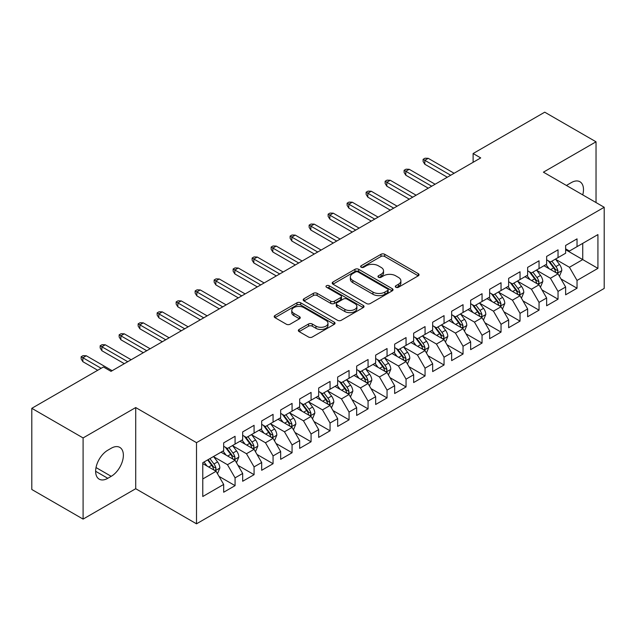 <?xml version="1.0" encoding="UTF-8"?>
<svg xmlns="http://www.w3.org/2000/svg" width="636" height="636" viewBox="0 0 636 636"><rect width="100%" height="100%" fill="white"/><g stroke="black" fill="none" stroke-linecap="round" stroke-linejoin="round"><path stroke-width="0.95" d="M395.846 287.265A1.844 1.065 0 0 0 398.462 287.265L418.273 275.825A2.639 1.526 0 0 0 419.045 274.752A2.639 1.526 0 0 0 418.273 273.671L384.708 254.297A2.639 1.526 0 0 0 380.98 254.297L361.169 265.737A1.844 1.065 0 0 0 360.62 266.484A1.844 1.065 0 0 0 361.169 267.239A1.844 1.065 0 0 0 363.776 267.239L366.336 265.761A8.435 4.873 0 0 1 378.277 265.761L381.067 267.374A8.435 4.873 0 0 1 383.54 270.817A8.435 4.873 0 0 1 381.067 274.267L378.507 275.746A1.844 1.065 0 0 0 377.967 276.501A1.844 1.065 0 0 0 378.507 277.256A1.844 1.065 0 0 0 381.115 277.256L383.683 275.77A8.435 4.873 0 0 1 395.616 275.77L398.414 277.391A8.435 4.873 0 0 1 400.887 280.834A8.435 4.873 0 0 1 398.414 284.276L395.846 285.755A1.844 1.065 0 0 0 395.306 286.51A1.844 1.065 0 0 0 395.846 287.265L395.846 285.755M299.119 329.44A2.639 1.526 0 0 0 298.34 330.521A2.639 1.526 0 0 0 299.119 331.595L308.532 337.032A2.639 1.526 0 0 0 312.26 337.032L334.266 324.328A2.639 1.526 0 0 0 335.037 323.247A2.639 1.526 0 0 0 334.266 322.174L300.701 302.792A2.639 1.526 0 0 0 296.972 302.792L274.967 315.496A2.639 1.526 0 0 0 274.195 316.577A2.639 1.526 0 0 0 274.967 317.65L286.343 324.217A2.639 1.526 0 0 0 290.072 324.217L299.484 318.779A2.639 1.526 0 0 0 300.264 317.706A2.639 1.526 0 0 0 299.484 316.633L293.848 313.373A7.052 4.07 0 0 1 291.781 310.495A7.052 4.07 0 0 1 296.137 306.727A7.052 4.07 0 0 1 303.825 307.609L325.918 320.369A7.052 4.07 0 0 1 327.985 323.247A7.052 4.07 0 0 1 323.629 327.015A7.052 4.07 0 0 1 315.941 326.133L312.26 324.002A2.639 1.526 0 0 0 308.532 324.002L299.119 329.44L299.119 331.595M83.093 437.934L83.093 519.103L135.714 488.718L135.714 407.557L83.093 437.934L31.8 408.32L103.422 366.972L111.022 371.36L480.713 157.919L473.112 153.53L473.112 162.307M135.714 407.557L196.508 442.656L604.2 207.272L604.2 288.442L196.508 523.818L196.508 442.656M596.027 202.558L596.027 141.796L543.406 172.173L604.2 207.272M596.027 141.796L544.734 112.182L473.112 153.53M366.527 303.547A2.639 1.526 0 0 0 370.255 303.547L392.261 290.843A2.639 1.526 0 0 0 393.032 289.77A2.639 1.526 0 0 0 392.261 288.688L358.696 269.314A2.639 1.526 0 0 0 354.968 269.314L332.962 282.018A2.639 1.526 0 0 0 332.191 283.092A2.639 1.526 0 0 0 332.962 284.173L366.527 303.547M327.262 287.663A1.844 1.065 0 0 1 329.138 287.925L329.138 285.731L363.259 305.431A2.639 1.526 0 0 1 364.038 306.512A2.639 1.526 0 0 1 363.259 307.586L341.262 320.29A2.639 1.526 0 0 1 337.525 320.29L303.96 300.908L303.96 298.761A2.639 1.526 0 0 0 303.189 299.834A2.639 1.526 0 0 0 303.96 300.908M303.96 298.761L313.381 293.323A2.639 1.526 0 0 1 317.11 293.323L330.72 301.178A2.639 1.526 0 0 0 334.449 301.178L340.697 297.576A2.639 1.526 0 0 0 341.468 296.495A2.639 1.526 0 0 0 340.697 295.422L326.53 287.241A1.844 1.065 0 0 1 325.99 286.486A1.844 1.065 0 0 1 327.127 285.5A1.844 1.065 0 0 1 329.138 285.731M565.635 249.725L582.735 259.591L582.735 243.357L597.927 234.589L577.035 246.649L577.035 238.866L565.635 245.448L565.635 253.231L558.034 257.62L558.034 249.829L546.634 256.411L546.634 264.202L539.042 268.591L539.042 260.8L527.642 267.382L527.642 275.165L520.041 279.554L520.041 271.771L508.641 278.353L508.641 286.136L501.041 290.525L501.041 282.734L489.641 289.316L489.641 297.107L482.048 301.496L482.048 293.705L470.648 300.287L470.648 308.07L463.048 312.459L463.048 304.676L451.647 311.25L451.647 319.041L444.047 323.43L444.047 315.639L432.655 322.221L432.655 330.012L425.055 334.401L425.055 326.61L413.654 333.192L413.654 340.976L406.054 345.364L406.054 337.581L394.654 344.156L394.654 351.947L387.054 356.335L387.054 348.544L375.661 355.127L375.661 362.918L368.061 367.298L368.061 359.515L356.661 366.098L356.661 373.881L349.061 378.269L349.061 370.486L337.66 377.061L337.66 384.852L330.06 389.24L330.06 381.449L318.668 388.032L318.668 395.823L311.068 400.203L311.068 392.42L299.667 399.003L299.667 406.786L292.067 411.174L292.067 403.391L280.667 409.966L280.667 417.757L273.067 422.145L273.067 414.354L261.674 420.937L261.674 428.728L254.074 433.108L254.074 425.325L242.674 431.908L242.674 439.691L235.074 444.079L235.074 436.288L223.673 442.871L223.673 450.662L202.781 462.722L202.781 496.509L223.673 484.441L216.081 471.284L202.781 463.604M597.927 234.589L597.927 268.368L577.035 280.436L569.435 267.271L555.657 259.321M560.984 278.958L577.035 288.219L577.035 280.436M577.035 288.219L565.635 294.802L565.635 287.019L558.034 291.399L550.434 278.242L536.665 270.292M541.983 289.921L558.034 299.19L558.034 291.399M558.034 299.19L546.634 305.773L546.634 297.982L539.042 302.37L531.442 289.205L517.664 281.255M522.983 300.892L539.042 310.161L539.042 302.37M539.042 310.161L527.642 316.736L527.642 308.953L520.041 313.341L512.441 300.176L498.664 292.226M503.99 311.855L520.041 321.124L520.041 313.341M520.041 321.124L508.641 327.707L508.641 319.916L501.041 324.304L493.441 311.147L479.671 303.189M484.99 322.826L501.041 332.095L501.041 324.304M501.041 332.095L489.641 338.678L489.641 330.887L482.048 335.275L474.448 322.11L460.671 314.16M465.989 333.797L482.048 343.066L482.048 335.275M482.048 343.066L470.648 349.641L470.648 341.858L463.048 346.246L455.448 333.081L441.678 325.131M446.997 344.76L463.048 354.029L463.048 346.246M463.048 354.029L451.647 360.612L451.647 352.821L444.047 357.209L436.447 344.052L422.678 336.094M427.996 355.731L444.047 365L444.047 357.209M444.047 365L432.655 371.583L432.655 363.792L425.055 368.18L417.455 355.015L403.677 347.065M408.996 366.702L425.055 375.963L425.055 368.18M425.055 375.963L413.654 382.546L413.654 374.763L406.054 379.151L398.454 365.986L384.685 358.036M390.003 377.665L406.054 386.934L406.054 379.151M406.054 386.934L394.654 393.517L394.654 385.726L387.054 390.114L379.461 376.957L365.684 368.999M371.003 388.636L387.054 397.905L387.054 390.114M387.054 397.905L375.661 404.488L375.661 396.697L368.061 401.085L360.461 387.92L346.684 379.97M352.002 399.607L368.061 408.868L368.061 401.085M368.061 408.868L356.661 415.451L356.661 407.668L349.061 412.056L341.46 398.891L327.691 390.941M333.01 410.57L349.061 419.84L349.061 412.056M349.061 419.84L337.66 426.422L337.66 418.631L330.06 423.02L322.468 409.862L308.691 401.904M314.009 421.541L330.06 430.81L330.06 423.02M330.06 430.81L318.668 437.393L318.668 429.602L311.068 433.99L303.467 420.825L289.69 412.875M295.017 432.512L311.068 441.774L311.068 433.99M311.068 441.774L299.667 448.356L299.667 440.573L292.067 444.954L284.467 431.796L270.697 423.846M276.016 443.475L292.067 452.745L292.067 444.954M292.067 452.745L280.667 459.327L280.667 451.536L273.067 455.925L265.474 442.767L251.697 434.809M257.016 454.446L273.067 463.716L273.067 455.925M273.067 463.716L261.674 470.29L261.674 462.507L254.074 466.896L246.474 453.73L232.697 445.78M238.023 465.417L254.074 474.679L254.074 466.896M254.074 474.679L242.674 481.261L242.674 473.478L235.074 477.859L227.473 464.701L213.704 456.751M219.023 476.38L235.074 485.65L235.074 477.859M235.074 485.65L223.673 492.232L223.673 484.441M223.673 446.273L227.473 448.467L235.074 444.079M202.781 478.956L216.081 471.284M242.674 435.302L246.474 437.496L254.074 433.108M227.473 464.701L235.074 460.313L221.018 452.196M242.674 473.478L235.074 460.313M261.674 424.339L265.474 426.533L273.067 422.145M246.474 453.73L254.074 449.342L240.011 441.225M261.674 462.507L254.074 449.342M280.667 413.368L284.467 415.562L292.067 411.174M265.474 442.767L273.067 438.379L259.011 430.262M280.667 451.536L273.067 438.379M299.667 402.397L303.467 404.591L311.068 400.203M284.467 431.796L292.067 427.408L278.012 419.291M299.667 440.573L292.067 427.408M318.668 391.434L322.468 393.628L330.06 389.24M303.467 420.825L311.068 416.437L297.004 408.32M318.668 429.602L311.068 416.437M337.66 380.463L341.46 382.657L349.061 378.269M322.468 409.862L330.06 405.474L316.005 397.357M337.66 418.631L330.06 405.474M356.661 369.492L360.461 371.686L368.061 367.298M341.46 398.891L349.061 394.503L335.005 386.386M356.661 407.668L349.061 394.503M375.661 358.529L379.461 360.723L387.054 356.335M360.461 387.92L368.061 383.532L353.998 375.415M375.661 396.697L368.061 383.532M394.654 347.558L398.454 349.752L406.054 345.364M379.461 376.957L387.054 372.569L372.998 364.452M394.654 385.726L387.054 372.569M413.654 336.587L417.455 338.781L425.055 334.401M398.454 365.986L406.054 361.598L391.999 353.481M413.654 374.763L406.054 361.598M432.655 325.624L436.447 327.818L444.047 323.43M417.455 355.015L425.055 350.627L410.991 342.518M432.655 363.792L425.055 350.627M451.647 314.653L455.448 316.847L463.048 312.459M436.447 344.052L444.047 339.664L429.992 331.547M451.647 352.821L444.047 339.664M470.648 303.69L474.448 305.876L482.048 301.496M455.448 333.081L463.048 328.693L448.992 320.576M470.648 341.858L463.048 328.693M489.641 292.719L493.441 294.913L501.041 290.525M474.448 322.11L482.048 317.73L467.985 309.613M489.641 330.887L482.048 317.73M508.641 281.748L512.441 283.942L520.041 279.554M493.441 311.147L501.041 306.759L486.985 298.642M508.641 319.916L501.041 306.759M527.642 270.785L531.442 272.979L539.042 268.591M512.441 300.176L520.041 295.788L505.978 287.671M527.642 308.953L520.041 295.788M546.634 259.814L550.434 262.008L558.034 257.62M531.442 289.205L539.042 284.825L524.978 276.708M546.634 297.982L539.042 284.825M565.635 248.843L569.435 251.037L577.035 246.649M550.434 278.242L558.034 273.854L543.979 265.737M565.635 287.019L558.034 273.854M31.8 408.32L31.8 489.489L83.093 519.103M135.714 488.718L196.508 523.818M569.435 267.271L582.735 259.591L597.927 268.368M582.743 194.886A17.196 9.93 120 0 0 579.929 181.745A17.196 9.93 120 0 0 571.335 182.596L567.916 184.575A17.196 9.93 120 0 0 566.477 185.497M107.794 450.224A17.196 9.93 120 0 0 96.561 465.377A17.196 9.93 120 0 0 99.192 479.154A17.196 9.93 120 0 0 107.794 478.304L111.213 476.324A17.196 9.93 120 0 0 122.446 461.172A17.196 9.93 120 0 0 119.806 447.394A17.196 9.93 120 0 0 111.213 448.245L107.794 450.224M396.586 287.528L398.414 286.47A8.435 4.873 0 0 0 400.887 283.028L400.887 280.834M383.54 270.817L383.54 273.011A8.435 4.873 0 0 1 381.067 276.461L379.247 277.511M418.234 275.849L384.708 256.491A2.639 1.526 0 0 0 380.98 256.491L361.9 267.502M392.221 290.867L358.696 271.508A2.639 1.526 0 0 0 354.968 271.508L332.994 284.189M387.594 290.525A1.844 1.065 0 0 0 388.135 289.77A1.844 1.065 0 0 0 387.594 289.014L358.132 272.001A1.844 1.065 0 0 0 355.524 272.001L352.821 273.567A8.435 4.873 0 0 0 350.349 277.01A8.435 4.873 0 0 0 352.821 280.452L372.958 292.083A8.435 4.873 0 0 0 384.891 292.083L387.594 290.525L387.594 292.719A1.844 1.065 0 0 0 388.135 291.964L388.135 289.77M350.349 277.01L350.349 279.204A8.435 4.873 0 0 0 352.821 282.646L352.821 280.452M387.594 292.719L384.891 294.277A8.435 4.873 0 0 1 372.958 294.277L352.821 282.646M304 300.931L313.381 295.517L313.381 293.323M341.468 296.495L341.468 298.689A2.639 1.526 0 0 1 340.697 299.771L334.449 303.372A2.639 1.526 0 0 1 330.72 303.372L317.11 295.517A2.639 1.526 0 0 0 313.381 295.517M329.138 287.925L363.228 307.609M344.847 309.335A7.052 4.07 0 0 0 352.535 310.217A7.052 4.07 0 0 0 356.891 306.457A7.052 4.07 0 0 0 354.824 303.579L347.041 299.079A2.639 1.526 0 0 0 343.313 299.079L337.064 302.688A2.639 1.526 0 0 0 336.293 303.762A2.639 1.526 0 0 0 337.064 304.843L344.847 309.335L344.847 311.529A7.052 4.07 0 0 0 352.535 312.411A7.052 4.07 0 0 0 356.891 308.651L356.891 306.457M336.293 303.762L336.293 305.956A2.639 1.526 0 0 0 337.064 307.037L337.064 304.843M344.847 311.529L337.064 307.037M327.985 323.247L327.985 325.441A7.052 4.07 0 0 1 323.629 329.21A7.052 4.07 0 0 1 315.941 328.327L312.26 326.196A2.639 1.526 0 0 0 308.532 326.196L299.151 331.618M291.781 310.495L291.781 312.689A7.052 4.07 0 0 0 293.848 315.567L293.848 313.373M299.453 318.803L293.848 315.567M334.234 324.344L300.701 304.986A2.639 1.526 0 0 0 296.972 304.986L274.998 317.674M559.442 276.286L561.795 270.538A7.123 4.11 -120 0 0 559.521 264.481L555.49 259.091M549.059 268.67L545.99 264.576M544.559 266.071L544.209 265.602M556.691 273.075L557.796 272.089L557.955 270.841A7.123 4.11 -120 0 0 555.912 266.564L551.881 261.173M549.576 261.507L554.56 268.161A3.625 2.091 60 0 1 555.22 269.267L557.955 270.841M548.319 260.784L553.638 267.875A7.123 4.11 60 0 1 555.673 272.16L555.816 272.574M450.701 175.25L424.824 160.312L424.824 164.255L423.115 161.52L423.115 159.326L424.824 160.312L428.243 158.332L454.12 173.27M424.824 164.255L447.283 177.221M423.115 159.326L425.015 158.229L428.243 158.332M540.441 287.257L542.802 281.51A7.123 4.11 -120 0 0 540.528 275.444L536.49 270.062M530.058 279.641L526.99 275.539M525.559 277.042L525.209 276.573M537.698 284.046L538.795 283.052L538.954 281.812A7.123 4.11 -120 0 0 536.919 277.527L532.881 272.144M530.575 272.478L535.56 279.132A3.625 2.091 60 0 1 536.22 280.238L538.954 281.812M529.327 271.755L534.638 278.846A7.123 4.11 60 0 1 536.673 283.131L536.816 283.537M521.448 298.228L523.802 292.481A7.123 4.11 -120 0 0 521.528 286.415L517.489 281.025M511.066 290.604L507.997 286.51M506.558 288.005L506.208 287.544M518.698 295.017L519.803 294.023L519.954 292.783A7.123 4.11 -120 0 0 517.919 288.498L513.88 283.107M511.583 283.449L516.567 290.103A3.625 2.091 60 0 1 517.227 291.201L519.954 292.783M510.326 282.726L515.637 289.817A7.123 4.11 60 0 1 517.68 294.094L517.823 294.508M431.701 186.213L405.824 171.275L405.824 175.226L404.114 172.483L404.114 170.289L405.824 171.275L409.242 169.303L435.119 184.241M405.824 175.226L428.282 188.192M404.114 170.289L406.014 169.192L409.242 169.303M412.7 197.184L386.831 182.246L386.831 186.197L385.122 183.454L385.122 181.26L386.831 182.246L390.25 180.274L416.119 195.212M386.831 186.197L409.282 199.155M385.122 181.26L387.022 180.163L390.25 180.274M502.448 309.191L504.801 303.444A7.123 4.11 -120 0 0 502.527 297.386L498.497 291.996M492.065 301.575L488.997 297.481M487.566 298.976L487.216 298.507M499.697 305.98L500.802 304.994L500.961 303.746A7.123 4.11 -120 0 0 498.918 299.469L494.888 294.078M492.582 294.412L497.567 301.067A3.625 2.091 60 0 1 498.227 302.172L500.961 303.746M491.334 293.689L496.644 300.78A7.123 4.11 60 0 1 498.68 305.065L498.823 305.479M483.447 320.162L485.809 314.415A7.123 4.11 -120 0 0 483.535 308.349L479.496 302.967M473.065 312.546L469.996 308.444M468.565 309.947L468.215 309.478M480.705 316.951L481.81 315.957L481.961 314.717A7.123 4.11 -120 0 0 479.926 310.432L475.887 305.049M473.582 305.383L478.566 312.038A3.625 2.091 60 0 1 479.226 313.135L481.961 314.717M472.333 304.66L477.644 311.751A7.123 4.11 60 0 1 479.679 316.036L479.83 316.442M393.708 208.155L367.831 193.217L367.831 197.16L366.121 194.417L366.121 192.231L367.831 193.217L371.249 191.237L397.126 206.175M367.831 197.16L390.289 210.126M366.121 192.231L368.021 191.134L371.249 191.237M374.707 219.118L348.83 204.18L348.83 208.131L347.121 205.388L347.121 203.194L348.83 204.18L352.257 202.208L378.126 217.146M348.83 208.131L371.289 221.097M347.121 203.194L349.021 202.097L352.257 202.208M464.455 331.125L466.808 325.378A7.123 4.11 -120 0 0 464.534 319.32L460.504 313.93M454.072 323.509L451.003 319.415M449.565 320.91L449.215 320.449M461.704 327.922L462.809 326.928L462.968 325.688A7.123 4.11 -120 0 0 460.925 321.403L456.894 316.012M454.589 316.354L459.574 323.009A3.625 2.091 60 0 1 460.233 324.106L462.968 325.688M453.333 315.631L458.643 322.722A7.123 4.11 60 0 1 460.687 326.999L460.83 327.413M355.707 230.089L329.838 215.151L329.838 219.102L328.128 216.359L328.128 214.165L329.838 215.151L333.256 213.179L359.133 228.117M329.838 219.102L352.288 232.06M328.128 214.165L330.028 213.068L333.256 213.179M445.454 342.096L447.808 336.349A7.123 4.11 -120 0 0 445.542 330.291L441.503 324.901M435.072 334.48L432.003 330.386M430.572 331.881L430.222 331.412M442.712 338.885L443.809 337.899L443.968 336.651A7.123 4.11 -120 0 0 441.933 332.374L437.894 326.984M435.588 327.317L440.573 333.972A3.625 2.091 60 0 1 441.233 335.077L443.968 336.651M434.34 326.594L439.651 333.685A7.123 4.11 60 0 1 441.686 337.97L441.829 338.384M336.714 241.06L310.837 226.122L310.837 230.065L309.128 227.322L309.128 225.128L310.837 226.122L314.256 224.142L340.133 239.08M310.837 230.065L333.296 243.031M309.128 225.128L311.028 224.039L314.256 224.142M426.454 353.067L428.815 347.32A7.123 4.11 -120 0 0 426.541 341.254L422.503 335.872M416.071 345.443L413.002 341.349M411.572 342.844L411.222 342.383M423.711 349.856L424.816 348.862L424.967 347.622A7.123 4.11 -120 0 0 422.932 343.337L418.893 337.955M416.588 338.288L421.573 344.943A3.625 2.091 60 0 1 422.232 346.04L424.967 347.622M415.34 337.565L420.65 344.656A7.123 4.11 60 0 1 422.686 348.941L422.837 349.347M407.461 364.031L409.815 358.283A7.123 4.11 -120 0 0 407.541 352.225L403.51 346.835M397.079 356.414L394.01 352.32M392.571 353.815L392.221 353.354M404.711 360.827L405.816 359.833L405.975 358.593A7.123 4.11 -120 0 0 403.932 354.308L399.901 348.918M397.595 349.259L402.58 355.914A3.625 2.091 60 0 1 403.24 357.011L405.975 358.593M396.339 348.536L401.65 355.627A7.123 4.11 60 0 1 403.693 359.904L403.836 360.318M388.461 375.002L390.814 369.254A7.123 4.11 -120 0 0 388.548 363.188L384.51 357.806M378.078 367.385L375.009 363.291M373.578 364.786L373.229 364.317M385.718 371.79L386.815 370.796L386.974 369.556A7.123 4.11 -120 0 0 384.939 365.279L380.9 359.889M378.595 360.222L383.58 366.877A3.625 2.091 60 0 1 384.239 367.982L386.974 369.556M377.347 359.499L382.657 366.59A7.123 4.11 60 0 1 384.693 370.875L384.836 371.289M369.468 385.973L371.822 380.225A7.123 4.11 -120 0 0 369.548 374.159L365.509 368.769M359.078 378.348L356.017 374.254M354.578 375.749L354.228 375.288M366.718 382.761L367.823 381.767L367.974 380.527A7.123 4.11 -120 0 0 365.939 376.242L361.9 370.86M359.602 371.193L364.587 377.848A3.625 2.091 60 0 1 365.239 378.945L367.974 380.527M358.346 370.47L363.657 377.561A7.123 4.11 60 0 1 365.7 381.839L365.843 382.252M350.468 396.936L352.821 391.188A7.123 4.11 -120 0 0 350.547 385.13L346.517 379.74M340.085 389.319L337.016 385.225M335.577 386.72L335.236 386.251M347.717 393.732L348.822 392.738L348.981 391.498A7.123 4.11 -120 0 0 346.938 387.213L342.907 381.823M340.602 382.156L345.587 388.811A3.625 2.091 60 0 1 346.246 389.916L348.981 391.498M339.346 381.441L344.664 388.524A7.123 4.11 60 0 1 346.7 392.81L346.843 393.223M331.467 407.907L333.82 402.159A7.123 4.11 -120 0 0 331.555 396.093L327.516 390.711M321.085 400.29L318.016 396.196M316.585 397.691L316.235 397.222M328.725 404.695L329.822 403.701L329.981 402.461A7.123 4.11 -120 0 0 327.945 398.184L323.907 392.794M321.601 393.127L326.586 399.782A3.625 2.091 60 0 1 327.246 400.887L329.981 402.461M320.353 392.404L325.664 399.495A7.123 4.11 60 0 1 327.699 403.781L327.842 404.194M312.475 418.878L314.828 413.13A7.123 4.11 -120 0 0 312.554 407.064L308.516 401.674M302.084 411.253L299.023 407.159M297.584 408.654L297.235 408.193M309.724 415.666L310.829 414.672L310.98 413.432A7.123 4.11 -120 0 0 308.945 409.147L304.906 403.765M302.609 404.099L307.593 410.753A3.625 2.091 60 0 1 308.245 411.85L310.98 413.432M301.353 403.375L306.663 410.466A7.123 4.11 60 0 1 308.706 414.744L308.85 415.157M293.474 429.841L295.827 424.093A7.123 4.11 -120 0 0 293.554 418.035L289.523 412.645M283.092 422.225L280.023 418.13M278.584 419.625L278.242 419.156M290.724 426.637L291.829 425.643L291.988 424.395A7.123 4.11 -120 0 0 289.944 420.118L285.914 414.728M283.608 415.062L288.593 421.716A3.625 2.091 60 0 1 289.253 422.821L291.988 424.395M282.352 414.338L287.671 421.43A7.123 4.11 60 0 1 289.706 425.715L289.849 426.128M274.474 440.812L276.835 435.064A7.123 4.11 -120 0 0 274.561 428.998L270.523 423.616M264.091 433.195L261.022 429.101M259.591 430.596L259.242 430.127M271.731 437.6L272.828 436.606L272.987 435.366A7.123 4.11 -120 0 0 270.952 431.081L266.913 425.699M264.608 426.033L269.592 432.687A3.625 2.091 60 0 1 270.252 433.792L272.987 435.366M263.36 425.309L268.67 432.401A7.123 4.11 60 0 1 270.705 436.686L270.849 437.099M317.714 252.023L291.837 237.085L291.837 241.036L290.127 238.293L290.127 236.099L291.837 237.085L295.263 235.113L321.132 250.051M291.837 241.036L314.295 254.003M290.127 236.099L292.027 235.002L295.263 235.113M298.713 262.994L272.844 248.056L272.844 252.007L271.135 249.264L271.135 247.07L272.844 248.056L276.262 246.084L302.14 261.022M272.844 252.007L295.295 264.966M271.135 247.07L273.035 245.973L276.262 246.084M279.721 273.965L253.844 259.027L253.844 262.97L252.134 260.227L252.134 258.033L253.844 259.027L257.262 257.047L283.139 271.985M253.844 262.97L276.302 275.937M252.134 258.033L254.034 256.936L257.262 257.047M260.72 284.928L234.851 269.99L234.851 273.941L233.134 271.198L233.134 269.004L234.851 269.99L238.269 268.018L264.139 282.956M234.851 273.941L257.302 286.908M233.134 269.004L235.034 267.907L238.269 268.018M241.728 295.899L215.85 280.961L215.85 284.912L214.141 282.169L214.141 279.975L215.85 280.961L219.269 278.989L245.146 293.927M215.85 284.912L238.301 297.871M214.141 279.975L216.041 278.878L219.269 278.989M222.727 306.87L196.85 291.932L196.85 295.875L195.141 293.132L195.141 290.938L196.85 291.932L200.268 289.952L226.146 304.89M196.85 295.875L219.309 308.842M195.141 290.938L197.041 289.841L200.268 289.952M203.727 317.833L177.857 302.895L177.857 306.846L176.148 304.103L176.148 301.909L177.857 302.895L181.276 300.923L207.145 315.861M177.857 306.846L200.308 319.813M176.148 301.909L178.04 300.812L181.276 300.923M184.734 328.804L158.857 313.866L158.857 317.817L157.148 315.074L157.148 312.88L158.857 313.866L162.275 311.886L188.153 326.832M158.857 317.817L181.308 330.776M157.148 312.88L159.048 311.783L162.275 311.886M165.734 339.775L139.856 324.829L139.856 328.78L138.147 326.037L138.147 323.843L139.856 324.829L143.275 322.857L169.152 337.796M139.856 328.78L162.315 341.747M138.147 323.843L140.047 322.746L143.275 322.857M255.481 451.783L257.834 446.035A7.123 4.11 -120 0 0 255.561 439.969L251.522 434.579M245.099 444.159L242.03 440.064M240.591 441.559L240.241 441.098M252.731 448.571L253.836 447.577L253.987 446.337A7.123 4.11 -120 0 0 251.951 442.052L247.913 436.67M245.615 437.004L250.6 443.658A3.625 2.091 60 0 1 251.26 444.755L253.987 446.337M244.359 436.28L249.67 443.372A7.123 4.11 60 0 1 251.713 447.649L251.856 448.062M146.733 350.738L120.864 335.8L120.864 339.751L119.155 337.008L119.155 334.814L120.864 335.8L124.282 333.828L150.152 348.767M120.864 339.751L143.315 352.718M119.155 334.814L121.055 333.717L124.282 333.828M236.481 462.746L238.834 456.998A7.123 4.11 -120 0 0 236.56 450.94L232.53 445.55M226.098 455.13L223.029 451.035M221.598 452.53L221.249 452.061M233.73 459.542L234.835 458.548L234.994 457.3A7.123 4.11 -120 0 0 232.951 453.023L228.92 447.633M226.615 447.967L231.599 454.621A3.625 2.091 60 0 1 232.259 455.726L234.994 457.3M225.367 447.243L230.677 454.335A7.123 4.11 60 0 1 232.712 458.62L232.856 459.033M127.741 361.709L101.863 346.771L101.863 350.714L100.154 347.979L100.154 345.785L101.863 346.771L105.282 344.791L131.159 359.738M101.863 350.714L124.322 363.681M100.154 345.785L102.054 344.688L105.282 344.791M217.48 473.717L219.841 467.969A7.123 4.11 -120 0 0 217.568 461.903L213.529 456.521M207.097 466.101L204.029 461.998M214.737 470.505L215.843 469.511L215.994 468.271A7.123 4.11 -120 0 0 213.958 463.986L209.92 458.604M208.139 459.629L212.599 465.592A3.625 2.091 60 0 1 213.259 466.697L215.994 468.271M207.638 459.915L211.677 465.306A7.123 4.11 60 0 1 213.712 469.591L213.855 469.996M101.14 368.292L82.863 357.734L82.863 361.685L81.154 358.942L81.154 356.748L82.863 357.734L86.289 355.763L112.159 370.701M82.863 361.685L97.721 370.263M81.154 356.748L83.054 355.651L86.289 355.763M398.414 286.47L398.414 284.276M378.507 277.256L378.507 275.746M381.067 276.461L381.067 274.267M361.169 267.239L361.169 265.737M380.98 256.491L380.98 254.297M384.708 256.491L384.708 254.297M418.273 275.825L418.273 273.671M332.962 284.173L332.962 282.018M354.968 271.508L354.968 269.314M358.696 271.508L358.696 269.314M392.261 290.843L392.261 288.688M372.958 294.277L372.958 292.083M384.891 294.277L384.891 292.083M317.11 295.517L317.11 293.323M330.72 303.372L330.72 301.178M334.449 303.372L334.449 301.178M340.697 299.771L340.697 297.576M363.259 307.586L363.259 305.431M308.532 326.196L308.532 324.002M312.26 326.196L312.26 324.002M315.941 328.327L315.941 326.133M299.484 318.779L299.484 316.633M274.967 317.65L274.967 315.496M296.972 304.986L296.972 302.792M300.701 304.986L300.701 302.792M334.266 324.328L334.266 322.174M95.631 471.284L107.794 478.304M96.02 467.555L111.213 476.324M557.144 273.337L561.747 270.682M555.912 266.564L559.521 264.481M550.657 269.592L553.638 267.875M538.143 284.308L542.754 281.645M536.919 277.527L540.528 275.444M531.664 280.563L534.638 278.846M519.151 295.271L523.754 292.616M517.919 288.498L521.528 286.415M512.664 291.534L515.637 289.817M500.15 306.242L504.753 303.579M498.918 299.469L502.527 297.386M493.671 302.498L496.644 300.78M481.15 317.213L485.761 314.55M479.926 310.432L483.535 308.349M474.671 313.469L477.644 311.751M462.157 328.176L466.76 325.521M460.925 321.403L464.534 319.32M455.67 324.44L458.643 322.722M443.157 339.147L447.76 336.484M441.933 332.374L445.542 330.291M436.678 335.403L439.651 333.685M424.156 350.118L428.767 347.455M422.932 343.337L426.541 341.254M417.677 346.374L420.65 344.656M405.164 361.081L409.767 358.426M403.932 354.308L407.541 352.225M398.677 357.345L401.65 355.627M386.163 372.052L390.774 369.389M384.939 365.279L388.548 363.188M379.684 368.308L382.657 366.59M367.163 383.023L371.774 380.36M365.939 376.242L369.548 374.159M360.684 379.279L363.657 377.561M348.17 393.986L352.773 391.331M346.938 387.213L350.547 385.13M341.683 390.242L344.664 388.524M329.17 404.957L333.781 402.294M327.945 398.184L331.555 396.093M322.69 401.213L325.664 399.495M310.169 415.928L314.78 413.265M308.945 409.147L312.554 407.064M303.69 412.184L306.663 410.466M291.177 426.891L295.78 424.236M289.944 420.118L293.554 418.035M284.69 423.147L287.671 421.43M272.176 437.862L276.787 435.199M270.952 431.081L274.561 428.998M265.697 434.118L268.67 432.401M253.184 448.825L257.787 446.17M251.951 442.052L255.561 439.969M246.696 445.089L249.67 443.372M234.183 459.796L238.786 457.141M232.951 453.023L236.56 450.94M227.704 456.052L230.677 454.335M215.183 470.767L219.794 468.104M213.958 463.986L217.568 461.903M208.703 467.023L211.677 465.306"/></g></svg>
